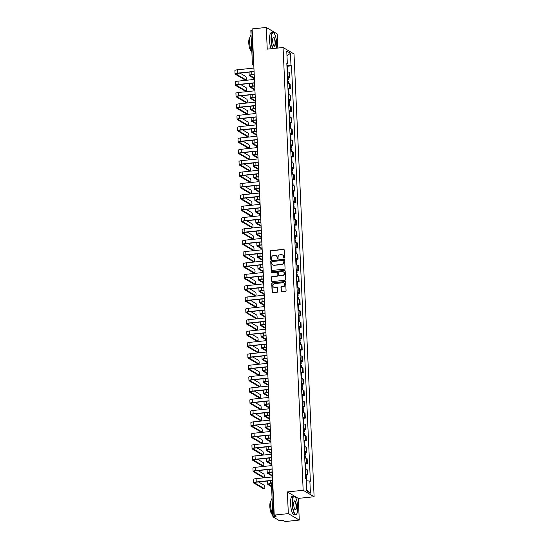 <?xml version="1.0" encoding="UTF-8"?>
<svg xmlns="http://www.w3.org/2000/svg" width="549" height="549" viewBox="0 0 549 549"><rect width="100%" height="100%" fill="white"/><g stroke="black" fill="none" stroke-linecap="round" stroke-linejoin="round"><path stroke-width="0.82" d="M284.094 258.126A0.508 0.48 -59.5 0 0 284.56 257.577L284.217 249.98A0.727 0.686 -59.5 0 0 283.49 249.342L270.952 250.646A0.727 0.686 -59.5 0 0 270.293 251.428L270.636 259.025A0.508 0.48 -59.5 0 0 271.144 259.471A0.508 0.48 -59.5 0 0 271.611 258.922L271.563 257.941A2.333 2.196 -59.5 0 1 273.69 255.422L274.733 255.312A2.333 2.196 -59.5 0 1 277.067 257.371L277.115 258.353A0.508 0.48 -59.5 0 0 277.622 258.799A0.508 0.48 -59.5 0 0 278.089 258.25L278.041 257.268A2.333 2.196 -59.5 0 1 280.168 254.75L281.212 254.64A2.333 2.196 -59.5 0 1 283.545 256.692L283.586 257.68A0.508 0.48 -59.5 0 0 284.094 258.126M281.15 291.121A0.727 0.686 -59.5 0 0 281.884 291.759L285.398 291.395A0.727 0.686 -59.5 0 0 286.063 290.606L285.679 282.172A0.727 0.686 -59.5 0 0 284.952 281.534L272.414 282.838A0.727 0.686 -59.5 0 0 271.755 283.627L272.139 292.054A0.727 0.686 -59.5 0 0 272.867 292.699L277.115 292.26A0.727 0.686 -59.5 0 0 277.773 291.471L277.609 287.861A0.727 0.686 -59.5 0 0 276.881 287.216L274.774 287.436A1.949 1.832 -59.5 0 1 272.887 285.137A1.949 1.832 -59.5 0 1 274.603 283.613L282.852 282.756A1.949 1.832 -59.5 0 1 284.746 285.055A1.949 1.832 -59.5 0 1 283.03 286.578L281.651 286.722A0.727 0.686 -59.5 0 0 280.992 287.511L281.369 291.245A0.727 0.686 -59.5 0 0 281.596 291.725M303.172 490.284L287.353 491.925L288.335 513.624L274.219 515.092L252.142 28.919L266.258 27.45L267.246 49.142L283.064 47.502L303.172 490.284L314.117 496.742L294.01 53.96L283.064 47.502M284.389 269.168A0.727 0.686 -59.5 0 0 285.055 268.386L284.67 259.952A0.727 0.686 -59.5 0 0 283.943 259.306L271.405 260.61A0.727 0.686 -59.5 0 0 270.746 261.399L271.124 269.834A0.727 0.686 -59.5 0 0 271.858 270.472L284.389 269.168M285.171 271.062L285.555 279.496A0.727 0.686 -59.5 0 1 284.89 280.285L272.359 281.589A0.727 0.686 -59.5 0 1 271.631 280.944L271.467 277.334A0.727 0.686 -59.5 0 1 272.132 276.552L277.211 276.017A0.727 0.686 -59.5 0 0 277.876 275.234L277.767 272.839A0.727 0.686 -59.5 0 0 277.039 272.194L271.748 272.75A0.508 0.48 -59.5 0 1 271.254 272.146A0.508 0.48 -59.5 0 1 271.7 271.748L284.444 270.424A0.727 0.686 -59.5 0 1 285.171 271.062M288.335 513.624L299.28 520.081L285.164 521.55L283.229 520.404L279.173 520.527L272.915 516.787L271.419 483.806L272.462 483.484L273.958 516.465L272.915 516.787M277.849 48.044L277.204 33.908L266.258 27.45M299.28 520.081L298.299 498.389L314.117 496.742M274.219 515.092L276.161 516.232L273.958 516.465M250.9 30.696L251.881 30.291L253.377 63.272A1.489 0.419 84.1 0 0 253.775 64.878M287.422 76.675A3.418 0.666 -2.6 0 1 289.158 76.997L288.939 72.194A3.418 0.666 177.4 0 0 287.202 71.864M288.939 72.194L289.611 72.585L289.824 77.388L288.218 77.56M289.158 76.997L289.824 77.388M288.733 88.917L290.346 88.746L290.126 83.942L289.453 83.551A3.418 0.666 177.4 0 0 287.724 83.222M287.937 88.032A3.418 0.666 -2.6 0 1 289.673 88.355L290.346 88.746M289.248 100.275L290.86 100.103L290.641 95.3L289.975 94.908A3.418 0.666 177.4 0 0 288.239 94.579M288.458 99.383A3.418 0.666 -2.6 0 1 290.188 99.712L290.86 100.103M289.762 111.632L291.375 111.461L291.155 106.657L290.49 106.266A3.418 0.666 177.4 0 0 288.753 105.936M288.973 110.74A3.418 0.666 -2.6 0 1 290.709 111.07L291.375 111.461M290.284 122.983L291.89 122.818L291.67 118.014L291.004 117.623A3.418 0.666 177.4 0 0 289.268 117.294M289.488 122.098A3.418 0.666 -2.6 0 1 291.224 122.427L291.89 122.818M290.798 134.34L292.404 134.176L292.185 129.372L291.519 128.974A3.418 0.666 177.4 0 0 289.783 128.651M290.002 133.455A3.418 0.666 -2.6 0 1 291.739 133.784L292.404 134.176M291.313 145.698L292.919 145.533L292.706 140.729L292.034 140.331A3.418 0.666 177.4 0 0 290.297 140.009M290.517 144.812A3.418 0.666 -2.6 0 1 292.253 145.142L292.919 145.533M291.828 157.055L293.434 156.89L293.221 152.087L292.548 151.689A3.418 0.666 177.4 0 0 290.819 151.366M291.032 156.17A3.418 0.666 -2.6 0 1 292.768 156.499L293.434 156.89M292.343 168.413L293.955 168.248L293.736 163.444L293.07 163.046A3.418 0.666 177.4 0 0 291.334 162.724M291.546 167.527A3.418 0.666 -2.6 0 1 293.283 167.857L293.955 168.248M292.857 179.77L294.47 179.605L294.25 174.802L293.585 174.404A3.418 0.666 177.4 0 0 291.848 174.081M292.068 178.885A3.418 0.666 -2.6 0 1 293.797 179.207L294.47 179.605M293.379 191.127L294.985 190.963L294.765 186.159L294.099 185.761A3.418 0.666 177.4 0 0 292.363 185.438M292.583 190.242A3.418 0.666 -2.6 0 1 294.319 190.565L294.985 190.963M293.893 202.485L295.499 202.32L295.28 197.516L294.614 197.118A3.418 0.666 177.4 0 0 292.878 196.796M293.097 201.6A3.418 0.666 -2.6 0 1 294.834 201.922L295.499 202.32M294.408 213.842L296.014 213.678L295.794 208.874L295.129 208.476A3.418 0.666 177.4 0 0 293.392 208.153M293.612 212.957A3.418 0.666 -2.6 0 1 295.348 213.28L296.014 213.678M294.923 225.2L296.529 225.035L296.316 220.231L295.643 219.833A3.418 0.666 177.4 0 0 293.907 219.511M294.127 224.315A3.418 0.666 -2.6 0 1 295.863 224.637L296.529 225.035M295.437 236.557L297.05 236.393L296.831 231.582L296.158 231.191A3.418 0.666 177.4 0 0 294.429 230.868M294.641 235.672A3.418 0.666 -2.6 0 1 296.378 235.995L297.05 236.393M295.952 247.915L297.565 247.75L297.345 242.939L296.68 242.548A3.418 0.666 177.4 0 0 294.943 242.226M295.163 247.029A3.418 0.666 -2.6 0 1 296.892 247.352L297.565 247.75M296.467 259.272L298.08 259.107L297.86 254.297L297.194 253.906A3.418 0.666 177.4 0 0 295.458 253.583M295.678 258.387A3.418 0.666 -2.6 0 1 297.414 258.709L298.08 259.107M296.988 270.63L298.594 270.465L298.375 265.654L297.709 265.263A3.418 0.666 177.4 0 0 295.973 264.941M296.192 269.744A3.418 0.666 -2.6 0 1 297.929 270.067L298.594 270.465M297.503 281.987L299.109 281.815L298.889 277.012L298.224 276.621A3.418 0.666 177.4 0 0 296.487 276.298M296.707 281.102A3.418 0.666 -2.6 0 1 298.443 281.424L299.109 281.815M298.018 293.344L299.624 293.173L299.404 288.369L298.738 287.978A3.418 0.666 177.4 0 0 297.002 287.655M297.222 292.459A3.418 0.666 -2.6 0 1 298.958 292.782L299.624 293.173M298.532 304.702L300.138 304.53L299.926 299.727L299.253 299.335A3.418 0.666 177.4 0 0 297.517 299.013M297.736 303.817A3.418 0.666 -2.6 0 1 299.473 304.139L300.138 304.53M299.047 316.059L300.66 315.888L300.44 311.084L299.775 310.693A3.418 0.666 177.4 0 0 298.038 310.363M298.251 315.174A3.418 0.666 -2.6 0 1 299.987 315.497L300.66 315.888M299.562 327.417L301.175 327.245L300.955 322.441L300.289 322.05A3.418 0.666 177.4 0 0 298.553 321.721M298.773 326.531A3.418 0.666 -2.6 0 1 300.502 326.854L301.175 327.245M300.077 338.774L301.689 338.603L301.47 333.799L300.804 333.408A3.418 0.666 177.4 0 0 299.068 333.078M299.287 337.889A3.418 0.666 -2.6 0 1 301.024 338.211L301.689 338.603M300.598 350.132L302.204 349.96L301.984 345.156L301.319 344.765A3.418 0.666 177.4 0 0 299.582 344.436M299.802 349.246A3.418 0.666 -2.6 0 1 301.538 349.569L302.204 349.96M301.113 361.489L302.719 361.317L302.499 356.514L301.833 356.123A3.418 0.666 177.4 0 0 300.097 355.793M300.317 360.597A3.418 0.666 -2.6 0 1 302.053 360.926L302.719 361.317M301.627 372.846L303.233 372.675L303.021 367.871L302.348 367.48A3.418 0.666 177.4 0 0 300.612 367.151M300.831 371.954A3.418 0.666 -2.6 0 1 302.568 372.284L303.233 372.675M302.142 384.197L303.748 384.032L303.535 379.229L302.863 378.837A3.418 0.666 177.4 0 0 301.133 378.508M301.346 383.312A3.418 0.666 -2.6 0 1 303.082 383.641L303.748 384.032M302.657 395.555L304.27 395.39L304.05 390.586L303.384 390.188A3.418 0.666 177.4 0 0 301.648 389.865M301.861 394.669A3.418 0.666 -2.6 0 1 303.597 394.999L304.27 395.39M303.172 406.912L304.784 406.747L304.565 401.943L303.899 401.545A3.418 0.666 177.4 0 0 302.163 401.223M302.382 406.027A3.418 0.666 -2.6 0 1 304.119 406.356L304.784 406.747M303.693 418.269L305.299 418.105L305.079 413.301L304.414 412.903A3.418 0.666 177.4 0 0 302.677 412.58M302.897 417.384A3.418 0.666 -2.6 0 1 304.633 417.714L305.299 418.105M304.208 429.627L305.814 429.462L305.594 424.658L304.928 424.26A3.418 0.666 177.4 0 0 303.192 423.938M303.412 428.742A3.418 0.666 -2.6 0 1 305.148 429.071L305.814 429.462M304.722 440.984L306.328 440.82L306.109 436.016L305.443 435.618A3.418 0.666 177.4 0 0 303.707 435.295M303.926 440.099A3.418 0.666 -2.6 0 1 305.663 440.422L306.328 440.82M305.237 452.342L306.843 452.177L306.63 447.373L305.958 446.975A3.418 0.666 177.4 0 0 304.221 446.653M304.441 451.456A3.418 0.666 -2.6 0 1 306.177 451.779L306.843 452.177M305.752 463.699L307.365 463.534L307.145 458.731L306.472 458.333A3.418 0.666 177.4 0 0 304.743 458.01M304.956 462.814A3.418 0.666 -2.6 0 1 306.692 463.136L307.365 463.534M306.267 475.057L307.879 474.892L307.66 470.088L306.994 469.69A3.418 0.666 177.4 0 0 305.258 469.368M305.477 474.171A3.418 0.666 -2.6 0 1 307.207 474.494L307.879 474.892M286.825 63.533L287.319 63.334L286.763 51.098L290.442 53.267L290.997 65.503L286.907 65.256M306.273 480.698L310.37 481.212L291.512 65.805L290.997 65.503M309.862 480.91L310.411 493.139L306.74 490.971L306.184 478.742L305.669 478.44L286.804 63.025L287.319 63.334M287.353 491.925L298.299 498.389M287.703 66.203L291.512 65.805M290.442 53.267L286.983 55.868M306.699 490.113L310.411 493.139M283.936 258.112A0.508 0.48 -59.5 0 1 283.806 257.804L283.758 256.822A2.333 2.196 -59.5 0 0 282.605 254.983M276.133 255.656A2.333 2.196 -59.5 0 1 277.286 257.495L277.327 258.483A0.508 0.48 -59.5 0 0 277.458 258.785M283.991 249.5A0.727 0.686 -59.5 0 0 283.709 249.472L271.172 250.776A0.727 0.686 -59.5 0 0 270.513 251.559L270.856 259.155A0.508 0.48 -59.5 0 0 270.98 259.464M284.444 259.471A0.727 0.686 -59.5 0 0 284.162 259.437L271.625 260.741A0.727 0.686 -59.5 0 0 270.966 261.53L271.343 269.964A0.727 0.686 -59.5 0 0 271.57 270.444M283.73 260.837A0.508 0.48 -59.5 0 0 283.222 260.391L272.222 261.537A0.508 0.48 -59.5 0 0 271.755 262.086L271.803 263.122A2.333 2.196 -59.5 0 0 274.136 265.174L281.651 264.392A2.333 2.196 -59.5 0 0 283.778 261.873L283.95 260.967A0.508 0.48 -59.5 0 0 283.6 260.528M272.956 264.961A2.333 2.196 -59.5 0 0 274.349 265.304L274.136 265.174M283.95 260.967L283.998 262.003A2.333 2.196 -59.5 0 1 281.87 264.522L274.349 265.304M277.547 272.359A0.727 0.686 -59.5 0 1 277.986 272.97L278.096 275.365A0.727 0.686 -59.5 0 1 277.43 276.147L272.352 276.675A0.727 0.686 -59.5 0 0 271.686 277.465L271.851 281.074A0.727 0.686 -59.5 0 0 272.071 281.555M284.952 270.582A0.727 0.686 -59.5 0 0 284.663 270.547L271.92 271.879A0.508 0.48 -59.5 0 0 271.583 272.736M282.488 275.474A1.949 1.832 -59.5 0 0 283.394 271.879A1.949 1.832 -59.5 0 0 282.316 271.645L279.407 271.947A0.727 0.686 -59.5 0 0 278.741 272.736L278.851 275.131A0.727 0.686 -59.5 0 0 279.578 275.776L282.708 275.598A1.949 1.832 -59.5 0 0 283.497 271.947M279.297 275.742A0.727 0.686 -59.5 0 0 279.798 275.9L279.578 275.776M282.708 275.598L279.798 275.9M284.039 283.058A1.949 1.832 -59.5 0 1 283.25 286.708L281.87 286.853A0.727 0.686 -59.5 0 0 281.205 287.642L281.369 291.245M273.814 287.264A1.949 1.832 -59.5 0 0 274.994 287.566L274.774 287.436M277.389 287.381A0.727 0.686 -59.5 0 0 277.101 287.347L274.994 287.566M285.453 281.699A0.727 0.686 -59.5 0 0 285.171 281.664L272.633 282.968A0.727 0.686 -59.5 0 0 271.975 283.751L272.352 292.185A0.727 0.686 -59.5 0 0 272.579 292.665M287.1 69.551A1.86 0.364 -2.6 0 1 287.868 69.812L287.964 71.933M254.214 74.444L251.847 74.691A3.754 0.734 177.4 0 0 249.205 75.515A3.754 0.734 177.4 0 0 249.37 75.714L254.407 78.685M287.045 68.316A1.86 0.364 -2.6 0 1 287.813 68.57A1.86 0.364 -2.6 0 1 287.072 68.9M286.928 65.695A1.86 0.364 -2.6 0 1 287.69 65.949L287.813 68.57M254.372 78.027L250.296 75.618A2.786 0.542 -2.6 0 1 250.172 75.467A2.786 0.542 -2.6 0 1 252.135 74.856L254.221 74.643M249.054 72.139A3.754 0.734 177.4 0 0 249.054 72.166L249.205 75.515M245.129 79.873A1.709 0.48 -95.9 0 1 245.032 79.921A1.709 0.48 -95.9 0 1 244.936 79.893L245.856 79.797A1.709 0.48 84.1 0 0 245.959 79.825A1.709 0.48 84.1 0 0 246.275 78.246A1.709 0.48 84.1 0 0 245.705 76.448L240.002 73.086M245.856 79.797L236.125 74.053A2.786 0.542 -2.6 0 1 236.001 73.902A2.786 0.542 -2.6 0 1 237.964 73.291L254.084 71.617M253.926 68.069L237.532 69.778A3.754 0.734 177.4 0 0 234.883 70.601L235.041 73.95A3.754 0.734 177.4 0 0 235.205 74.149L244.936 79.893M254.077 71.418L237.683 73.127A3.754 0.734 177.4 0 0 235.041 73.95M287.614 80.909A1.86 0.364 -2.6 0 1 288.383 81.17L288.479 83.29M254.729 85.802L252.362 86.049A3.754 0.734 177.4 0 0 249.72 86.872A3.754 0.734 177.4 0 0 249.884 87.071L254.921 90.043M287.559 79.674A1.86 0.364 -2.6 0 1 288.328 79.928A1.86 0.364 -2.6 0 1 287.587 80.257M287.443 77.052A1.86 0.364 -2.6 0 1 288.204 77.306L288.328 79.928M254.894 89.384L250.811 86.975A2.786 0.542 -2.6 0 1 250.687 86.824A2.786 0.542 -2.6 0 1 252.65 86.214L254.736 86.001M249.569 83.496A3.754 0.734 177.4 0 0 249.569 83.523L249.72 86.872M288.129 92.266A1.86 0.364 -2.6 0 1 288.898 92.527L288.994 94.648M255.244 97.159L252.876 97.406A3.754 0.734 177.4 0 0 250.234 98.23A3.754 0.734 177.4 0 0 250.399 98.429L255.436 101.4M288.074 91.031A1.86 0.364 -2.6 0 1 288.843 91.285A1.86 0.364 -2.6 0 1 288.101 91.614M287.957 88.41A1.86 0.364 -2.6 0 1 288.719 88.663L288.843 91.285M255.409 100.742L251.325 98.333A2.786 0.542 -2.6 0 1 251.202 98.182A2.786 0.542 -2.6 0 1 253.164 97.571L255.251 97.358M250.083 94.853A3.754 0.734 177.4 0 0 250.083 94.881L250.234 98.23M288.65 103.624A1.86 0.364 -2.6 0 1 289.412 103.885L289.508 106.005M255.759 108.517L253.398 108.764A3.754 0.734 177.4 0 0 250.749 109.587A3.754 0.734 177.4 0 0 250.92 109.786L255.951 112.758M288.589 102.388A1.86 0.364 -2.6 0 1 289.357 102.642A1.86 0.364 -2.6 0 1 288.616 102.972M288.472 99.767A1.86 0.364 -2.6 0 1 289.241 100.021L289.357 102.642M255.923 112.099L251.84 109.69A2.786 0.542 -2.6 0 1 251.717 109.539A2.786 0.542 -2.6 0 1 253.679 108.928L255.765 108.716M250.598 106.211A3.754 0.734 177.4 0 0 250.598 106.238L250.749 109.587M245.643 91.23A1.709 0.48 -95.9 0 1 245.547 91.278A1.709 0.48 -95.9 0 1 245.451 91.251L246.371 91.155A1.709 0.48 84.1 0 0 246.474 91.182A1.709 0.48 84.1 0 0 246.789 89.604A1.709 0.48 84.1 0 0 246.22 87.806L240.517 84.436M246.371 91.155L236.64 85.411A2.786 0.542 -2.6 0 1 236.516 85.26A2.786 0.542 -2.6 0 1 238.479 84.649L254.599 82.974M254.441 79.427L238.046 81.135A3.754 0.734 177.4 0 0 235.404 81.959L235.555 85.308A3.754 0.734 177.4 0 0 235.72 85.507L245.451 91.251M254.592 82.775L238.197 84.484A3.754 0.734 177.4 0 0 235.555 85.308M246.158 102.588A1.709 0.48 -95.9 0 1 246.069 102.636A1.709 0.48 -95.9 0 1 245.966 102.608L246.885 102.512A1.709 0.48 84.1 0 0 246.988 102.539A1.709 0.48 84.1 0 0 247.304 100.961A1.709 0.48 84.1 0 0 246.734 99.163L241.032 95.794M246.885 102.512L237.161 96.768A2.786 0.542 -2.6 0 1 237.038 96.617A2.786 0.542 -2.6 0 1 239 96.006L255.113 94.332M254.956 90.784L238.561 92.493A3.754 0.734 177.4 0 0 235.919 93.316L236.07 96.665A3.754 0.734 177.4 0 0 236.235 96.864L245.966 102.608M255.107 94.133L238.712 95.842A3.754 0.734 177.4 0 0 236.07 96.665M246.673 113.945A1.709 0.48 -95.9 0 1 246.583 113.993A1.709 0.48 -95.9 0 1 246.48 113.966L247.4 113.869A1.709 0.48 84.1 0 0 247.503 113.897A1.709 0.48 84.1 0 0 247.819 112.319A1.709 0.48 84.1 0 0 247.249 110.521L241.546 107.151M247.4 113.869L237.676 108.126A2.786 0.542 -2.6 0 1 237.552 107.975A2.786 0.542 -2.6 0 1 239.515 107.364L255.628 105.689M255.47 102.141L239.076 103.85A3.754 0.734 177.4 0 0 236.434 104.674L236.585 108.023A3.754 0.734 177.4 0 0 236.749 108.222L246.48 113.966M255.621 105.49L239.227 107.199A3.754 0.734 177.4 0 0 236.585 108.023M276.435 48.188A9.065 2.546 84.1 0 0 276.689 43.357A9.065 2.546 84.1 0 0 273.862 33.077A9.065 2.546 84.1 0 0 271.35 40.201A9.065 2.546 84.1 0 0 272.977 48.552M272.675 48.58A9.285 2.608 -95.9 0 1 271.069 40.187A9.285 2.608 -95.9 0 1 272.846 32.563A9.285 2.608 -95.9 0 1 273.642 32.885A9.285 2.608 -95.9 0 1 273.752 32.995M272.681 40.99A4.536 1.276 -95.9 0 1 273.196 37.504A4.536 1.276 -95.9 0 1 275.351 42.568A4.536 1.276 -95.9 0 1 274.095 46.13A4.536 1.276 -95.9 0 1 272.681 40.99M273.985 46.02A4.31 1.208 84.1 0 0 274.253 46.089A4.31 1.208 84.1 0 0 275.076 42.547A4.31 1.208 84.1 0 0 273.361 37.517A4.31 1.208 84.1 0 0 273.114 37.641M251.806 51.977A9.285 2.608 -95.9 0 1 249.651 42.417A9.285 2.608 -95.9 0 1 251.03 34.944M251.264 50.837A6.691 1.88 -95.9 0 1 248.779 43.035A6.691 1.88 -95.9 0 1 249.884 37.6M271.11 48.744A9.285 2.608 -95.9 0 1 269.511 40.352A9.285 2.608 -95.9 0 1 271.281 32.727L272.846 32.563M292.397 503.81A9.065 2.546 84.1 0 0 296.707 513.926A9.065 2.546 84.1 0 0 297.743 506.96A9.065 2.546 84.1 0 0 294.916 496.687A9.065 2.546 84.1 0 0 292.397 503.81M296.618 514.036A9.285 2.608 -95.9 0 1 296.535 514.159A9.285 2.608 -95.9 0 1 295.822 514.646A9.285 2.608 -95.9 0 1 292.123 503.79A9.285 2.608 -95.9 0 1 293.893 496.166A9.285 2.608 -95.9 0 1 294.696 496.495A9.285 2.608 -95.9 0 1 294.806 496.598M293.736 504.593A4.536 1.276 -95.9 0 1 294.25 501.113A4.536 1.276 -95.9 0 1 296.405 506.171A4.536 1.276 -95.9 0 1 295.149 509.733A4.536 1.276 -95.9 0 1 293.736 504.593M295.039 509.623A4.31 1.208 84.1 0 0 295.3 509.692A4.31 1.208 84.1 0 0 296.124 506.157A4.31 1.208 84.1 0 0 294.408 501.12A4.31 1.208 84.1 0 0 294.168 501.244M272.86 515.58A9.285 2.608 -95.9 0 1 270.698 506.02A9.285 2.608 -95.9 0 1 272.084 498.547M272.318 514.44A6.691 1.88 -95.9 0 1 269.834 506.638A6.691 1.88 -95.9 0 1 270.938 501.203M295.822 514.646L294.257 514.804A9.285 2.608 -95.9 0 1 290.558 503.955A9.285 2.608 -95.9 0 1 292.336 496.33L293.893 496.166M289.165 114.981A1.86 0.364 -2.6 0 1 289.927 115.242L290.023 117.362M256.273 119.874L253.913 120.121A3.754 0.734 177.4 0 0 251.27 120.945A3.754 0.734 177.4 0 0 251.435 121.144L256.465 124.115M289.11 113.746A1.86 0.364 -2.6 0 1 289.872 114A1.86 0.364 -2.6 0 1 289.131 114.329M288.987 111.124A1.86 0.364 -2.6 0 1 289.755 111.378L289.872 114M256.438 123.456L252.355 121.048A2.786 0.542 -2.6 0 1 252.231 120.897A2.786 0.542 -2.6 0 1 254.194 120.286L256.287 120.073M251.119 117.568A3.754 0.734 177.4 0 0 251.113 117.596L251.27 120.945M289.68 126.339A1.86 0.364 -2.6 0 1 290.442 126.599L290.545 128.72M256.788 131.232L254.427 131.479A3.754 0.734 177.4 0 0 251.785 132.302A3.754 0.734 177.4 0 0 251.95 132.501L256.987 135.473M289.625 125.103A1.86 0.364 -2.6 0 1 290.387 125.357A1.86 0.364 -2.6 0 1 289.652 125.687M289.501 122.482A1.86 0.364 -2.6 0 1 290.27 122.736L290.387 125.357M256.953 134.814L252.869 132.405A2.786 0.542 -2.6 0 1 252.746 132.254A2.786 0.542 -2.6 0 1 254.709 131.643L256.802 131.431M251.634 128.926A3.754 0.734 177.4 0 0 251.634 128.953L251.785 132.302M247.187 125.302A1.709 0.48 -95.9 0 1 247.098 125.344A1.709 0.48 -95.9 0 1 246.995 125.323L247.922 125.227A1.709 0.48 84.1 0 0 248.018 125.254A1.709 0.48 84.1 0 0 248.333 123.676A1.709 0.48 84.1 0 0 247.764 121.878L242.061 118.509M247.922 125.227L238.191 119.483A2.786 0.542 -2.6 0 1 238.067 119.332A2.786 0.542 -2.6 0 1 240.03 118.721L256.15 117.047M255.985 113.499L239.59 115.208A3.754 0.734 177.4 0 0 236.948 116.031L237.099 119.38A3.754 0.734 177.4 0 0 237.271 119.579L246.995 125.323M256.136 116.848L239.741 118.557A3.754 0.734 177.4 0 0 237.099 119.38M247.709 136.66A1.709 0.48 -95.9 0 1 247.613 136.701A1.709 0.48 -95.9 0 1 247.51 136.68L248.436 136.584A1.709 0.48 84.1 0 0 248.532 136.605A1.709 0.48 84.1 0 0 248.848 135.033A1.709 0.48 84.1 0 0 248.285 133.235L242.583 129.866M248.436 136.584L238.705 130.84A2.786 0.542 -2.6 0 1 238.582 130.689A2.786 0.542 -2.6 0 1 240.544 130.079L256.664 128.404M256.5 124.856L240.105 126.565A3.754 0.734 177.4 0 0 237.463 127.389L237.614 130.737A3.754 0.734 177.4 0 0 237.786 130.937L247.51 136.68M256.651 128.205L240.263 129.914A3.754 0.734 177.4 0 0 237.614 130.737M290.195 137.696A1.86 0.364 -2.6 0 1 290.963 137.95L291.059 140.077M257.309 142.589L254.942 142.836A3.754 0.734 177.4 0 0 252.3 143.66A3.754 0.734 177.4 0 0 252.465 143.859L257.502 146.83M290.14 136.461A1.86 0.364 -2.6 0 1 290.901 136.715A1.86 0.364 -2.6 0 1 290.167 137.044M290.023 133.839A1.86 0.364 -2.6 0 1 290.785 134.093L290.901 136.715M257.467 146.171L253.384 143.763A2.786 0.542 -2.6 0 1 253.261 143.612A2.786 0.542 -2.6 0 1 255.223 143.001L257.316 142.788M252.149 140.283A3.754 0.734 177.4 0 0 252.149 140.311L252.3 143.66M290.709 149.053A1.86 0.364 -2.6 0 1 291.478 149.307L291.574 151.435M257.824 153.946L255.457 154.194A3.754 0.734 177.4 0 0 252.814 155.017A3.754 0.734 177.4 0 0 252.979 155.216L258.016 158.187M290.654 147.818A1.86 0.364 -2.6 0 1 291.423 148.072A1.86 0.364 -2.6 0 1 290.682 148.402M290.538 145.197A1.86 0.364 -2.6 0 1 291.299 145.451L291.423 148.072M257.982 157.529L253.906 155.12A2.786 0.542 -2.6 0 1 253.782 154.969A2.786 0.542 -2.6 0 1 255.745 154.358L257.831 154.139M252.664 151.641A3.754 0.734 177.4 0 0 252.664 151.668L252.814 155.017M291.224 160.411A1.86 0.364 -2.6 0 1 291.993 160.665L292.089 162.792M258.339 165.304L255.971 165.551A3.754 0.734 177.4 0 0 253.329 166.374A3.754 0.734 177.4 0 0 253.494 166.573L258.531 169.545M291.169 159.176A1.86 0.364 -2.6 0 1 291.938 159.43A1.86 0.364 -2.6 0 1 291.196 159.752M291.052 156.554A1.86 0.364 -2.6 0 1 291.814 156.808L291.938 159.43M258.504 168.886L254.42 166.477A2.786 0.542 -2.6 0 1 254.297 166.326A2.786 0.542 -2.6 0 1 256.259 165.716L258.346 165.496M253.178 162.998A3.754 0.734 177.4 0 0 253.178 163.026L253.329 166.374M291.745 171.768A1.86 0.364 -2.6 0 1 292.507 172.022L292.603 174.15M258.853 176.661L256.486 176.908A3.754 0.734 177.4 0 0 253.844 177.725A3.754 0.734 177.4 0 0 254.015 177.931L259.046 180.902M291.684 170.533A1.86 0.364 -2.6 0 1 292.452 170.787A1.86 0.364 -2.6 0 1 291.711 171.11M291.567 167.912A1.86 0.364 -2.6 0 1 292.336 168.166L292.452 170.787M259.018 180.244L254.935 177.835A2.786 0.542 -2.6 0 1 254.811 177.684A2.786 0.542 -2.6 0 1 256.774 177.073L258.86 176.853M253.693 174.356A3.754 0.734 177.4 0 0 253.693 174.376L253.844 177.725M292.26 183.126A1.86 0.364 -2.6 0 1 293.022 183.38L293.118 185.507M259.368 188.019L257.007 188.266A3.754 0.734 177.4 0 0 254.359 189.082A3.754 0.734 177.4 0 0 254.53 189.288L259.56 192.26M292.198 181.884A1.86 0.364 -2.6 0 1 292.967 182.144A1.86 0.364 -2.6 0 1 292.226 182.467M292.082 179.269A1.86 0.364 -2.6 0 1 292.85 179.523L292.967 182.144M259.533 191.601L255.45 189.192A2.786 0.542 -2.6 0 1 255.326 189.041A2.786 0.542 -2.6 0 1 257.289 188.431L259.382 188.211M254.208 185.713A3.754 0.734 177.4 0 0 254.208 185.734L254.359 189.082M292.775 194.483A1.86 0.364 -2.6 0 1 293.537 194.737L293.633 196.865M259.883 199.376L257.522 199.623A3.754 0.734 177.4 0 0 254.88 200.44A3.754 0.734 177.4 0 0 255.045 200.646L260.075 203.617M292.72 193.241A1.86 0.364 -2.6 0 1 293.482 193.502A1.86 0.364 -2.6 0 1 292.741 193.824M292.596 190.627A1.86 0.364 -2.6 0 1 293.365 190.88L293.482 193.502M260.048 202.958L255.964 200.55A2.786 0.542 -2.6 0 1 255.841 200.399A2.786 0.542 -2.6 0 1 257.804 199.788L259.897 199.568M254.729 197.07A3.754 0.734 177.4 0 0 254.722 197.091L254.88 200.44M293.29 205.841A1.86 0.364 -2.6 0 1 294.058 206.095L294.154 208.222M260.404 210.734L258.037 210.974A3.754 0.734 177.4 0 0 255.395 211.797A3.754 0.734 177.4 0 0 255.559 212.003L260.597 214.975M293.235 204.599A1.86 0.364 -2.6 0 1 293.996 204.859A1.86 0.364 -2.6 0 1 293.262 205.182M293.111 201.977A1.86 0.364 -2.6 0 1 293.88 202.238L293.996 204.859M260.562 214.316L256.479 211.907A2.786 0.542 -2.6 0 1 256.356 211.756A2.786 0.542 -2.6 0 1 258.318 211.145L260.411 210.926M255.244 208.428A3.754 0.734 177.4 0 0 255.244 208.448L255.395 211.797M293.804 217.198A1.86 0.364 -2.6 0 1 294.573 217.452L294.669 219.579M260.919 222.091L258.552 222.331A3.754 0.734 177.4 0 0 255.909 223.155A3.754 0.734 177.4 0 0 256.074 223.361L261.111 226.332M293.749 215.956A1.86 0.364 -2.6 0 1 294.518 216.217A1.86 0.364 -2.6 0 1 293.777 216.539M293.633 213.335A1.86 0.364 -2.6 0 1 294.394 213.595L294.518 216.217M261.077 225.673L257.001 223.265A2.786 0.542 -2.6 0 1 256.877 223.114A2.786 0.542 -2.6 0 1 258.84 222.503L260.926 222.283M255.759 219.785A3.754 0.734 177.4 0 0 255.759 219.806L255.909 223.155M248.223 148.017A1.709 0.48 -95.9 0 1 248.127 148.058A1.709 0.48 -95.9 0 1 248.024 148.038L248.951 147.942A1.709 0.48 84.1 0 0 249.054 147.962A1.709 0.48 84.1 0 0 249.37 146.391A1.709 0.48 84.1 0 0 248.8 144.593L243.097 141.223M248.951 147.942L239.22 142.198A2.786 0.542 -2.6 0 1 239.096 142.047A2.786 0.542 -2.6 0 1 241.059 141.436L257.179 139.762M257.014 136.214L240.627 137.923A3.754 0.734 177.4 0 0 237.978 138.746L238.136 142.095A3.754 0.734 177.4 0 0 238.3 142.294L248.024 148.038M257.172 139.563L240.778 141.271A3.754 0.734 177.4 0 0 238.136 142.095M248.738 159.375A1.709 0.48 -95.9 0 1 248.642 159.416A1.709 0.48 -95.9 0 1 248.546 159.395L249.466 159.299A1.709 0.48 84.1 0 0 249.569 159.32A1.709 0.48 84.1 0 0 249.884 157.748A1.709 0.48 84.1 0 0 249.315 155.95L243.612 152.581M249.466 159.299L239.735 153.555A2.786 0.542 -2.6 0 1 239.611 153.404A2.786 0.542 -2.6 0 1 241.574 152.794L257.694 151.119M257.536 147.571L241.141 149.28A3.754 0.734 177.4 0 0 238.499 150.097L238.65 153.446A3.754 0.734 177.4 0 0 238.815 153.651L248.546 159.395M257.687 150.92L241.292 152.629A3.754 0.734 177.4 0 0 238.65 153.446M249.253 170.732A1.709 0.48 -95.9 0 1 249.157 170.773A1.709 0.48 -95.9 0 1 249.061 170.753L249.98 170.657A1.709 0.48 84.1 0 0 250.083 170.677A1.709 0.48 84.1 0 0 250.399 169.106A1.709 0.48 84.1 0 0 249.829 167.308L244.127 163.938M249.98 170.657L240.249 164.913A2.786 0.542 -2.6 0 1 240.126 164.762A2.786 0.542 -2.6 0 1 242.088 164.151L258.208 162.477M258.051 158.929L241.656 160.637A3.754 0.734 177.4 0 0 239.014 161.454L239.165 164.803A3.754 0.734 177.4 0 0 239.33 165.009L249.061 170.753M258.202 162.278L241.807 163.986A3.754 0.734 177.4 0 0 239.165 164.803M249.768 182.09A1.709 0.48 -95.9 0 1 249.678 182.131A1.709 0.48 -95.9 0 1 249.575 182.11L250.495 182.014A1.709 0.48 84.1 0 0 250.598 182.035A1.709 0.48 84.1 0 0 250.914 180.463A1.709 0.48 84.1 0 0 250.344 178.665L244.641 175.296M250.495 182.014L240.771 176.27A2.786 0.542 -2.6 0 1 240.647 176.119A2.786 0.542 -2.6 0 1 242.61 175.508L258.723 173.834M258.565 170.286L242.171 171.995A3.754 0.734 177.4 0 0 239.529 172.811L239.68 176.16A3.754 0.734 177.4 0 0 239.844 176.366L249.575 182.11M258.716 173.635L242.322 175.344A3.754 0.734 177.4 0 0 239.68 176.16M250.282 193.447A1.709 0.48 -95.9 0 1 250.193 193.488A1.709 0.48 -95.9 0 1 250.09 193.468L251.01 193.372A1.709 0.48 84.1 0 0 251.113 193.392A1.709 0.48 84.1 0 0 251.428 191.821A1.709 0.48 84.1 0 0 250.859 190.023L245.156 186.653M251.01 193.372L241.286 187.628A2.786 0.542 -2.6 0 1 241.162 187.477A2.786 0.542 -2.6 0 1 243.125 186.866L259.238 185.191M259.08 181.644L242.685 183.345A3.754 0.734 177.4 0 0 240.043 184.169L240.194 187.518A3.754 0.734 177.4 0 0 240.359 187.724L250.09 193.468M259.231 184.992L242.836 186.694A3.754 0.734 177.4 0 0 240.194 187.518M250.804 204.804A1.709 0.48 -95.9 0 1 250.708 204.846A1.709 0.48 -95.9 0 1 250.605 204.818L251.531 204.722A1.709 0.48 84.1 0 0 251.627 204.75A1.709 0.48 84.1 0 0 251.943 203.178A1.709 0.48 84.1 0 0 251.373 201.373L245.671 198.011M251.531 204.722L241.8 198.985A2.786 0.542 -2.6 0 1 241.677 198.834A2.786 0.542 -2.6 0 1 243.639 198.223L259.759 196.549M259.595 193.001L243.2 194.703A3.754 0.734 177.4 0 0 240.558 195.526L240.709 198.875A3.754 0.734 177.4 0 0 240.881 199.081L250.605 204.818M259.746 196.35L243.351 198.052A3.754 0.734 177.4 0 0 240.709 198.875M251.318 216.155A1.709 0.48 -95.9 0 1 251.222 216.203A1.709 0.48 -95.9 0 1 251.119 216.176L252.046 216.08A1.709 0.48 84.1 0 0 252.142 216.107A1.709 0.48 84.1 0 0 252.465 214.535A1.709 0.48 84.1 0 0 251.895 212.731L246.192 209.368M252.046 216.08L242.315 210.342A2.786 0.542 -2.6 0 1 242.191 210.192A2.786 0.542 -2.6 0 1 244.154 209.581L260.274 207.906M260.109 204.358L243.715 206.06A3.754 0.734 177.4 0 0 241.073 206.884L241.224 210.233A3.754 0.734 177.4 0 0 241.395 210.439L251.119 216.176M260.26 207.707L243.873 209.409A3.754 0.734 177.4 0 0 241.224 210.233M251.833 227.512A1.709 0.48 -95.9 0 1 251.737 227.561A1.709 0.48 -95.9 0 1 251.641 227.533L252.561 227.437A1.709 0.48 84.1 0 0 252.664 227.464A1.709 0.48 84.1 0 0 252.979 225.893A1.709 0.48 84.1 0 0 252.41 224.088L246.707 220.725M252.561 227.437L242.83 221.7A2.786 0.542 -2.6 0 1 242.706 221.549A2.786 0.542 -2.6 0 1 244.669 220.938L260.789 219.257M260.624 215.716L244.236 217.418A3.754 0.734 177.4 0 0 241.587 218.241L241.745 221.59A3.754 0.734 177.4 0 0 241.91 221.796L251.641 227.533M260.782 219.065L244.387 220.767A3.754 0.734 177.4 0 0 241.745 221.59M294.319 228.556A1.86 0.364 -2.6 0 1 295.088 228.809L295.184 230.937M261.434 233.449L259.066 233.689A3.754 0.734 177.4 0 0 256.424 234.512A3.754 0.734 177.4 0 0 256.589 234.718L261.626 237.69M294.264 227.313A1.86 0.364 -2.6 0 1 295.033 227.574A1.86 0.364 -2.6 0 1 294.291 227.897M294.147 224.692A1.86 0.364 -2.6 0 1 294.909 224.953L295.033 227.574M261.599 237.031L257.515 234.622A2.786 0.542 -2.6 0 1 257.392 234.471A2.786 0.542 -2.6 0 1 259.354 233.86L261.441 233.641M256.273 231.143A3.754 0.734 177.4 0 0 256.273 231.163L256.424 234.512M294.834 239.913A1.86 0.364 -2.6 0 1 295.602 240.167L295.698 242.294M261.948 244.799L259.581 245.046A3.754 0.734 177.4 0 0 256.939 245.87A3.754 0.734 177.4 0 0 257.104 246.076L262.141 249.047M294.779 238.671A1.86 0.364 -2.6 0 1 295.547 238.932A1.86 0.364 -2.6 0 1 294.806 239.254M294.662 236.049A1.86 0.364 -2.6 0 1 295.424 236.31L295.547 238.932M262.113 248.388L258.03 245.979A2.786 0.542 -2.6 0 1 257.906 245.828A2.786 0.542 -2.6 0 1 259.869 245.218L261.955 244.998M256.788 242.5A3.754 0.734 177.4 0 0 256.788 242.521L256.939 245.87M295.355 251.27A1.86 0.364 -2.6 0 1 296.117 251.524L296.213 253.652M262.463 256.157L260.102 256.404A3.754 0.734 177.4 0 0 257.454 257.227A3.754 0.734 177.4 0 0 257.625 257.433L262.655 260.404M295.293 250.028A1.86 0.364 -2.6 0 1 296.062 250.289A1.86 0.364 -2.6 0 1 295.321 250.612M295.177 247.407A1.86 0.364 -2.6 0 1 295.945 247.668L296.062 250.289M262.628 259.746L258.545 257.337A2.786 0.542 -2.6 0 1 258.421 257.186A2.786 0.542 -2.6 0 1 260.384 256.575L262.47 256.356M257.303 253.858A3.754 0.734 177.4 0 0 257.303 253.878L257.454 257.227M295.87 262.628A1.86 0.364 -2.6 0 1 296.632 262.882L296.728 265.009M262.978 267.514L260.617 267.761A3.754 0.734 177.4 0 0 257.968 268.585A3.754 0.734 177.4 0 0 258.14 268.79L263.17 271.762M295.815 261.386A1.86 0.364 -2.6 0 1 296.577 261.647A1.86 0.364 -2.6 0 1 295.836 261.969M295.691 258.764A1.86 0.364 -2.6 0 1 296.46 259.025L296.577 261.647M263.143 271.103L259.059 268.694A2.786 0.542 -2.6 0 1 258.936 268.543A2.786 0.542 -2.6 0 1 260.899 267.933L262.992 267.713M257.817 265.215A3.754 0.734 177.4 0 0 257.817 265.236L257.968 268.585M296.385 273.978A1.86 0.364 -2.6 0 1 297.146 274.239L297.249 276.36M263.493 278.871L261.132 279.118A3.754 0.734 177.4 0 0 258.49 279.942A3.754 0.734 177.4 0 0 258.654 280.148L263.685 283.119M296.33 272.743A1.86 0.364 -2.6 0 1 297.091 273.004A1.86 0.364 -2.6 0 1 296.357 273.327M296.206 270.122A1.86 0.364 -2.6 0 1 296.975 270.382L297.091 273.004M263.657 282.461L259.574 280.052A2.786 0.542 -2.6 0 1 259.451 279.901A2.786 0.542 -2.6 0 1 261.413 279.29L263.506 279.07M258.339 276.572A3.754 0.734 177.4 0 0 258.332 276.593L258.49 279.942M296.899 285.336A1.86 0.364 -2.6 0 1 297.668 285.597L297.764 287.717M264.014 290.229L261.647 290.476A3.754 0.734 177.4 0 0 259.004 291.299A3.754 0.734 177.4 0 0 259.169 291.505L264.206 294.47M296.844 284.101A1.86 0.364 -2.6 0 1 297.606 284.361A1.86 0.364 -2.6 0 1 296.872 284.684M296.721 281.479A1.86 0.364 -2.6 0 1 297.489 281.74L297.606 284.361M264.172 293.818L260.089 291.409A2.786 0.542 -2.6 0 1 259.965 291.258A2.786 0.542 -2.6 0 1 261.928 290.647L264.021 290.428M258.853 287.923A3.754 0.734 177.4 0 0 258.853 287.951L259.004 291.299M297.414 296.693A1.86 0.364 -2.6 0 1 298.182 296.954L298.279 299.075M264.529 301.586L262.161 301.833A3.754 0.734 177.4 0 0 259.519 302.657A3.754 0.734 177.4 0 0 259.684 302.856L264.721 305.827M297.359 295.458A1.86 0.364 -2.6 0 1 298.128 295.719A1.86 0.364 -2.6 0 1 297.386 296.041M297.242 292.837A1.86 0.364 -2.6 0 1 298.004 293.097L298.128 295.719M264.687 305.175L260.61 302.767A2.786 0.542 -2.6 0 1 260.487 302.616A2.786 0.542 -2.6 0 1 262.449 302.005L264.536 301.785M259.368 299.28A3.754 0.734 177.4 0 0 259.368 299.308L259.519 302.657M297.929 308.051A1.86 0.364 -2.6 0 1 298.697 308.312L298.793 310.432M265.043 312.944L262.676 313.191A3.754 0.734 177.4 0 0 260.034 314.014A3.754 0.734 177.4 0 0 260.199 314.213L265.236 317.185M297.874 306.816A1.86 0.364 -2.6 0 1 298.642 307.069A1.86 0.364 -2.6 0 1 297.901 307.399M297.757 304.194A1.86 0.364 -2.6 0 1 298.519 304.455L298.642 307.069M265.208 316.533L261.125 314.117A2.786 0.542 -2.6 0 1 261.001 313.973A2.786 0.542 -2.6 0 1 262.964 313.362L265.05 313.143M259.883 310.638A3.754 0.734 177.4 0 0 259.883 310.665L260.034 314.014M298.443 319.408A1.86 0.364 -2.6 0 1 299.212 319.669L299.308 321.789M265.558 324.301L263.191 324.548A3.754 0.734 177.4 0 0 260.549 325.372A3.754 0.734 177.4 0 0 260.72 325.571L265.75 328.542M298.388 318.173A1.86 0.364 -2.6 0 1 299.157 318.427A1.86 0.364 -2.6 0 1 298.416 318.756M298.272 315.551A1.86 0.364 -2.6 0 1 299.04 315.812L299.157 318.427M265.723 327.883L261.64 325.475A2.786 0.542 -2.6 0 1 261.516 325.331A2.786 0.542 -2.6 0 1 263.479 324.72L265.565 324.5M260.398 321.995A3.754 0.734 177.4 0 0 260.398 322.023L260.549 325.372M298.965 330.766A1.86 0.364 -2.6 0 1 299.727 331.026L299.823 333.147M266.073 335.659L263.712 335.906A3.754 0.734 177.4 0 0 261.063 336.729A3.754 0.734 177.4 0 0 261.235 336.928L266.265 339.9M298.903 329.53A1.86 0.364 -2.6 0 1 299.672 329.784A1.86 0.364 -2.6 0 1 298.931 330.114M298.786 326.909A1.86 0.364 -2.6 0 1 299.555 327.163L299.672 329.784M266.238 339.241L262.154 336.832A2.786 0.542 -2.6 0 1 262.031 336.681A2.786 0.542 -2.6 0 1 263.994 336.07L266.08 335.858M260.912 333.353A3.754 0.734 177.4 0 0 260.912 333.38L261.063 336.729M299.479 342.123A1.86 0.364 -2.6 0 1 300.241 342.384L300.337 344.504M266.588 347.016L264.227 347.263A3.754 0.734 177.4 0 0 261.585 348.087A3.754 0.734 177.4 0 0 261.749 348.286L266.78 351.257M299.425 340.888A1.86 0.364 -2.6 0 1 300.186 341.142A1.86 0.364 -2.6 0 1 299.445 341.471M299.301 338.266A1.86 0.364 -2.6 0 1 300.07 338.52L300.186 341.142M266.752 350.598L262.669 348.19A2.786 0.542 -2.6 0 1 262.546 348.039A2.786 0.542 -2.6 0 1 264.508 347.428L266.601 347.215M261.434 344.71A3.754 0.734 177.4 0 0 261.427 344.738L261.585 348.087M299.994 353.481A1.86 0.364 -2.6 0 1 300.763 353.741L300.859 355.862M267.102 358.373L264.742 358.621A3.754 0.734 177.4 0 0 262.099 359.444A3.754 0.734 177.4 0 0 262.264 359.643L267.301 362.615M299.939 352.245A1.86 0.364 -2.6 0 1 300.701 352.499A1.86 0.364 -2.6 0 1 299.967 352.829M299.816 349.624A1.86 0.364 -2.6 0 1 300.584 349.878L300.701 352.499M267.267 361.956L263.184 359.547A2.786 0.542 -2.6 0 1 263.06 359.396A2.786 0.542 -2.6 0 1 265.023 358.785L267.116 358.572M261.948 356.068A3.754 0.734 177.4 0 0 261.948 356.095L262.099 359.444M300.509 364.838A1.86 0.364 -2.6 0 1 301.277 365.099L301.374 367.219M267.624 369.731L265.256 369.978A3.754 0.734 177.4 0 0 262.614 370.801A3.754 0.734 177.4 0 0 262.779 371L267.816 373.972M300.454 363.603A1.86 0.364 -2.6 0 1 301.216 363.857A1.86 0.364 -2.6 0 1 300.481 364.186M300.337 360.981A1.86 0.364 -2.6 0 1 301.099 361.235L301.216 363.857M267.782 373.313L263.698 370.904A2.786 0.542 -2.6 0 1 263.575 370.753A2.786 0.542 -2.6 0 1 265.538 370.143L267.631 369.93M262.463 367.425A3.754 0.734 177.4 0 0 262.463 367.453L262.614 370.801M301.024 376.195A1.86 0.364 -2.6 0 1 301.792 376.456L301.888 378.577M268.138 381.088L265.771 381.335A3.754 0.734 177.4 0 0 263.129 382.159A3.754 0.734 177.4 0 0 263.294 382.358L268.331 385.329M300.969 374.96A1.86 0.364 -2.6 0 1 301.737 375.214A1.86 0.364 -2.6 0 1 300.996 375.543M300.852 372.339A1.86 0.364 -2.6 0 1 301.614 372.593L301.737 375.214M268.296 384.671L264.22 382.262A2.786 0.542 -2.6 0 1 264.096 382.111A2.786 0.542 -2.6 0 1 266.059 381.5L268.145 381.287M262.978 378.783A3.754 0.734 177.4 0 0 262.978 378.81L263.129 382.159M301.538 387.553A1.86 0.364 -2.6 0 1 302.307 387.814L302.403 389.934M268.653 392.446L266.286 392.693A3.754 0.734 177.4 0 0 263.644 393.516A3.754 0.734 177.4 0 0 263.808 393.715L268.845 396.687M301.483 386.318A1.86 0.364 -2.6 0 1 302.252 386.571A1.86 0.364 -2.6 0 1 301.511 386.901M301.367 383.696A1.86 0.364 -2.6 0 1 302.128 383.95L302.252 386.571M268.818 396.028L264.735 393.619A2.786 0.542 -2.6 0 1 264.611 393.468A2.786 0.542 -2.6 0 1 266.574 392.858L268.66 392.645M263.493 390.14A3.754 0.734 177.4 0 0 263.493 390.167L263.644 393.516M252.348 238.87A1.709 0.48 -95.9 0 1 252.252 238.918A1.709 0.48 -95.9 0 1 252.156 238.89L253.075 238.794A1.709 0.48 84.1 0 0 253.178 238.822A1.709 0.48 84.1 0 0 253.494 237.243A1.709 0.48 84.1 0 0 252.924 235.446L247.222 232.083M253.075 238.794L243.344 233.057A2.786 0.542 -2.6 0 1 243.221 232.906A2.786 0.542 -2.6 0 1 245.183 232.296L261.303 230.614M261.146 227.073L244.751 228.775A3.754 0.734 177.4 0 0 242.109 229.599L242.26 232.948A3.754 0.734 177.4 0 0 242.425 233.153L252.156 238.89M261.297 230.422L244.902 232.124A3.754 0.734 177.4 0 0 242.26 232.948M252.863 250.227A1.709 0.48 -95.9 0 1 252.773 250.275A1.709 0.48 -95.9 0 1 252.67 250.248L253.59 250.152A1.709 0.48 84.1 0 0 253.693 250.179A1.709 0.48 84.1 0 0 254.009 248.601A1.709 0.48 84.1 0 0 253.439 246.803L247.736 243.44M253.59 250.152L243.866 244.415A2.786 0.542 -2.6 0 1 243.742 244.264A2.786 0.542 -2.6 0 1 245.705 243.653L261.818 241.972M261.66 238.431L245.266 240.133A3.754 0.734 177.4 0 0 242.624 240.956L242.775 244.305A3.754 0.734 177.4 0 0 242.939 244.511L252.67 250.248M261.811 241.78L245.417 243.482A3.754 0.734 177.4 0 0 242.775 244.305M253.377 261.585A1.709 0.48 -95.9 0 1 253.288 261.633A1.709 0.48 -95.9 0 1 253.185 261.605L254.105 261.509A1.709 0.48 84.1 0 0 254.208 261.537A1.709 0.48 84.1 0 0 254.523 259.958A1.709 0.48 84.1 0 0 253.954 258.16L248.251 254.798M254.105 261.509L244.38 255.772A2.786 0.542 -2.6 0 1 244.257 255.621A2.786 0.542 -2.6 0 1 246.22 255.011L262.333 253.329M262.175 249.788L245.78 251.49A3.754 0.734 177.4 0 0 243.138 252.314L243.289 255.662A3.754 0.734 177.4 0 0 243.454 255.868L253.185 261.605M262.326 253.137L245.931 254.839A3.754 0.734 177.4 0 0 243.289 255.662M253.892 272.942A1.709 0.48 -95.9 0 1 253.803 272.99A1.709 0.48 -95.9 0 1 253.7 272.963L254.626 272.867A1.709 0.48 84.1 0 0 254.722 272.894A1.709 0.48 84.1 0 0 255.038 271.316A1.709 0.48 84.1 0 0 254.468 269.518L248.766 266.155M254.626 272.867L244.895 267.13A2.786 0.542 -2.6 0 1 244.772 266.979A2.786 0.542 -2.6 0 1 246.734 266.368L262.854 264.687M262.69 261.146L246.295 262.847A3.754 0.734 177.4 0 0 243.653 263.671L243.804 267.02A3.754 0.734 177.4 0 0 243.969 267.226L253.7 272.963M262.841 264.494L246.446 266.196A3.754 0.734 177.4 0 0 243.804 267.02M254.413 284.3A1.709 0.48 -95.9 0 1 254.317 284.348A1.709 0.48 -95.9 0 1 254.214 284.32L255.141 284.224A1.709 0.48 84.1 0 0 255.237 284.252A1.709 0.48 84.1 0 0 255.553 282.673A1.709 0.48 84.1 0 0 254.983 280.875L249.287 277.513M255.141 284.224L245.41 278.487A2.786 0.542 -2.6 0 1 245.286 278.336A2.786 0.542 -2.6 0 1 247.249 277.725L263.369 276.044M263.204 272.503L246.81 274.205A3.754 0.734 177.4 0 0 244.168 275.028L244.319 278.377A3.754 0.734 177.4 0 0 244.49 278.576L254.214 284.32M263.355 275.852L246.968 277.554A3.754 0.734 177.4 0 0 244.319 278.377M254.928 295.657A1.709 0.48 -95.9 0 1 254.832 295.705A1.709 0.48 -95.9 0 1 254.729 295.678L255.656 295.582A1.709 0.48 84.1 0 0 255.752 295.609A1.709 0.48 84.1 0 0 256.074 294.031A1.709 0.48 84.1 0 0 255.505 292.233L249.802 288.87M255.656 295.582L245.925 289.838A2.786 0.542 -2.6 0 1 245.801 289.694A2.786 0.542 -2.6 0 1 247.764 289.083L263.884 287.401M263.719 283.86L247.331 285.562A3.754 0.734 177.4 0 0 244.682 286.386L244.84 289.735A3.754 0.734 177.4 0 0 245.005 289.934L254.729 295.678M263.877 287.209L247.482 288.911A3.754 0.734 177.4 0 0 244.84 289.735M255.443 307.015A1.709 0.48 -95.9 0 1 255.347 307.063A1.709 0.48 -95.9 0 1 255.251 307.035L256.17 306.939A1.709 0.48 84.1 0 0 256.273 306.966A1.709 0.48 84.1 0 0 256.589 305.388A1.709 0.48 84.1 0 0 256.019 303.59L250.317 300.228M256.17 306.939L246.439 301.195A2.786 0.542 -2.6 0 1 246.316 301.051A2.786 0.542 -2.6 0 1 248.278 300.44L264.398 298.759M264.241 295.218L247.846 296.92A3.754 0.734 177.4 0 0 245.204 297.743L245.355 301.092A3.754 0.734 177.4 0 0 245.52 301.291L255.251 307.035M264.392 298.567L247.997 300.269A3.754 0.734 177.4 0 0 245.355 301.092M255.958 318.372A1.709 0.48 -95.9 0 1 255.861 318.42A1.709 0.48 -95.9 0 1 255.765 318.393L256.685 318.296A1.709 0.48 84.1 0 0 256.788 318.324A1.709 0.48 84.1 0 0 257.104 316.746A1.709 0.48 84.1 0 0 256.534 314.948L250.831 311.585M256.685 318.296L246.954 312.553A2.786 0.542 -2.6 0 1 246.83 312.402A2.786 0.542 -2.6 0 1 248.793 311.791L264.913 310.116M264.755 306.575L248.361 308.277A3.754 0.734 177.4 0 0 245.719 309.101L245.87 312.45A3.754 0.734 177.4 0 0 246.034 312.649L255.765 318.393M264.906 309.924L248.512 311.626A3.754 0.734 177.4 0 0 245.87 312.45M256.472 329.729A1.709 0.48 -95.9 0 1 256.383 329.777A1.709 0.48 -95.9 0 1 256.28 329.75L257.2 329.654A1.709 0.48 84.1 0 0 257.303 329.681A1.709 0.48 84.1 0 0 257.618 328.103A1.709 0.48 84.1 0 0 257.049 326.305L251.346 322.942M257.2 329.654L247.475 323.91A2.786 0.542 -2.6 0 1 247.352 323.759A2.786 0.542 -2.6 0 1 249.315 323.148L265.428 321.474M265.27 317.926L248.875 319.635A3.754 0.734 177.4 0 0 246.233 320.458L246.384 323.807A3.754 0.734 177.4 0 0 246.549 324.006L256.28 329.75M265.421 321.275L249.026 322.984A3.754 0.734 177.4 0 0 246.384 323.807M256.987 341.087A1.709 0.48 -95.9 0 1 256.898 341.135A1.709 0.48 -95.9 0 1 256.795 341.107L257.714 341.011A1.709 0.48 84.1 0 0 257.817 341.039A1.709 0.48 84.1 0 0 258.133 339.46A1.709 0.48 84.1 0 0 257.563 337.662L251.861 334.3M257.714 341.011L247.99 335.267A2.786 0.542 -2.6 0 1 247.867 335.116A2.786 0.542 -2.6 0 1 249.829 334.506L265.942 332.831M265.785 329.283L249.39 330.992A3.754 0.734 177.4 0 0 246.748 331.816L246.899 335.164A3.754 0.734 177.4 0 0 247.064 335.364L256.795 341.107M265.936 332.632L249.541 334.341A3.754 0.734 177.4 0 0 246.899 335.164M257.502 352.444A1.709 0.48 -95.9 0 1 257.412 352.492A1.709 0.48 -95.9 0 1 257.309 352.465L258.236 352.369A1.709 0.48 84.1 0 0 258.332 352.396A1.709 0.48 84.1 0 0 258.648 350.818A1.709 0.48 84.1 0 0 258.078 349.02L252.375 345.65M258.236 352.369L248.505 346.625A2.786 0.542 -2.6 0 1 248.381 346.474A2.786 0.542 -2.6 0 1 250.344 345.863L266.464 344.189M266.299 340.641L249.905 342.35A3.754 0.734 177.4 0 0 247.263 343.173L247.414 346.522A3.754 0.734 177.4 0 0 247.585 346.721L257.309 352.465M266.45 343.99L250.056 345.698A3.754 0.734 177.4 0 0 247.414 346.522M258.023 363.802A1.709 0.48 -95.9 0 1 257.927 363.85A1.709 0.48 -95.9 0 1 257.824 363.822L258.751 363.726A1.709 0.48 84.1 0 0 258.847 363.754A1.709 0.48 84.1 0 0 259.162 362.175A1.709 0.48 84.1 0 0 258.6 360.377L252.897 357.008M258.751 363.726L249.02 357.982A2.786 0.542 -2.6 0 1 248.896 357.831A2.786 0.542 -2.6 0 1 250.859 357.221L266.979 355.546M266.814 351.998L250.419 353.707A3.754 0.734 177.4 0 0 247.777 354.53L247.928 357.879A3.754 0.734 177.4 0 0 248.1 358.078L257.824 363.822M266.965 355.347L250.577 357.056A3.754 0.734 177.4 0 0 247.928 357.879M258.538 375.159A1.709 0.48 -95.9 0 1 258.442 375.207A1.709 0.48 -95.9 0 1 258.339 375.18L259.265 375.084A1.709 0.48 84.1 0 0 259.368 375.111A1.709 0.48 84.1 0 0 259.684 373.533A1.709 0.48 84.1 0 0 259.114 371.735L253.412 368.365M259.265 375.084L249.534 369.34A2.786 0.542 -2.6 0 1 249.411 369.189A2.786 0.542 -2.6 0 1 251.373 368.578L267.493 366.904M267.329 363.356L250.941 365.064A3.754 0.734 177.4 0 0 248.292 365.888L248.45 369.237A3.754 0.734 177.4 0 0 248.615 369.436L258.339 375.18M267.487 366.705L251.092 368.413A3.754 0.734 177.4 0 0 248.45 369.237M259.053 386.517A1.709 0.48 -95.9 0 1 258.956 386.558A1.709 0.48 -95.9 0 1 258.86 386.537L259.78 386.441A1.709 0.48 84.1 0 0 259.883 386.469A1.709 0.48 84.1 0 0 260.199 384.89A1.709 0.48 84.1 0 0 259.629 383.092L253.926 379.723M259.78 386.441L250.049 380.697A2.786 0.542 -2.6 0 1 249.925 380.546A2.786 0.542 -2.6 0 1 251.888 379.935L268.008 378.261M267.85 374.713L251.456 376.422A3.754 0.734 177.4 0 0 248.814 377.245L248.965 380.594A3.754 0.734 177.4 0 0 249.129 380.793L258.86 386.537M268.001 378.062L251.607 379.771A3.754 0.734 177.4 0 0 248.965 380.594M259.567 397.874A1.709 0.48 -95.9 0 1 259.471 397.915A1.709 0.48 -95.9 0 1 259.375 397.895L260.295 397.799A1.709 0.48 84.1 0 0 260.398 397.819A1.709 0.48 84.1 0 0 260.713 396.248A1.709 0.48 84.1 0 0 260.144 394.45L254.441 391.08M260.295 397.799L250.57 392.055A2.786 0.542 -2.6 0 1 250.44 391.904A2.786 0.542 -2.6 0 1 252.41 391.293L268.523 389.618M268.365 386.071L251.97 387.779A3.754 0.734 177.4 0 0 249.328 388.603L249.479 391.952A3.754 0.734 177.4 0 0 249.644 392.151L259.375 397.895M268.516 389.419L252.121 391.128A3.754 0.734 177.4 0 0 249.479 391.952M302.06 398.91A1.86 0.364 -2.6 0 1 302.822 399.164L302.918 401.292M269.168 403.803L266.8 404.05A3.754 0.734 177.4 0 0 264.158 404.874A3.754 0.734 177.4 0 0 264.33 405.073L269.36 408.044M301.998 397.675A1.86 0.364 -2.6 0 1 302.767 397.929A1.86 0.364 -2.6 0 1 302.025 398.258M301.881 395.054A1.86 0.364 -2.6 0 1 302.65 395.307L302.767 397.929M269.333 407.385L265.249 404.977A2.786 0.542 -2.6 0 1 265.126 404.826A2.786 0.542 -2.6 0 1 267.089 404.215L269.175 404.002M264.007 401.497A3.754 0.734 177.4 0 0 264.007 401.525L264.158 404.874M260.082 409.231A1.709 0.48 -95.9 0 1 259.993 409.273A1.709 0.48 -95.9 0 1 259.89 409.252L260.809 409.156A1.709 0.48 84.1 0 0 260.912 409.177A1.709 0.48 84.1 0 0 261.228 407.605A1.709 0.48 84.1 0 0 260.658 405.807L254.956 402.438M260.809 409.156L251.085 403.412A2.786 0.542 -2.6 0 1 250.962 403.261A2.786 0.542 -2.6 0 1 252.924 402.65L269.037 400.976M268.88 397.428L252.485 399.137A3.754 0.734 177.4 0 0 249.843 399.96L249.994 403.309A3.754 0.734 177.4 0 0 250.159 403.508L259.89 409.252M269.031 400.777L252.636 402.486A3.754 0.734 177.4 0 0 249.994 403.309M302.574 410.268A1.86 0.364 -2.6 0 1 303.336 410.522L303.432 412.649M269.683 415.161L267.322 415.408A3.754 0.734 177.4 0 0 264.673 416.231A3.754 0.734 177.4 0 0 264.844 416.43L269.875 419.402M302.513 409.032A1.86 0.364 -2.6 0 1 303.281 409.286A1.86 0.364 -2.6 0 1 302.54 409.616M302.396 406.411A1.86 0.364 -2.6 0 1 303.165 406.665L303.281 409.286M269.847 418.743L265.764 416.334A2.786 0.542 -2.6 0 1 265.641 416.183A2.786 0.542 -2.6 0 1 267.603 415.572L269.696 415.353M264.522 412.855A3.754 0.734 177.4 0 0 264.522 412.882L264.673 416.231M260.597 420.589A1.709 0.48 -95.9 0 1 260.507 420.63A1.709 0.48 -95.9 0 1 260.404 420.609L261.324 420.513A1.709 0.48 84.1 0 0 261.427 420.534A1.709 0.48 84.1 0 0 261.743 418.962A1.709 0.48 84.1 0 0 261.173 417.165L255.47 413.795M261.324 420.513L251.6 414.769A2.786 0.542 -2.6 0 1 251.476 414.619A2.786 0.542 -2.6 0 1 253.439 414.008L269.559 412.333M269.394 408.785L253 410.494A3.754 0.734 177.4 0 0 250.358 411.311L250.509 414.66A3.754 0.734 177.4 0 0 250.673 414.866L260.404 420.609M269.545 412.134L253.151 413.843A3.754 0.734 177.4 0 0 250.509 414.66M303.089 421.625A1.86 0.364 -2.6 0 1 303.851 421.879L303.947 424.006M270.197 426.518L267.837 426.765A3.754 0.734 177.4 0 0 265.194 427.589A3.754 0.734 177.4 0 0 265.359 427.788L270.389 430.759M303.034 420.39A1.86 0.364 -2.6 0 1 303.796 420.644A1.86 0.364 -2.6 0 1 303.062 420.966M302.911 417.768A1.86 0.364 -2.6 0 1 303.679 418.022L303.796 420.644M270.362 430.1L266.279 427.692A2.786 0.542 -2.6 0 1 266.155 427.541A2.786 0.542 -2.6 0 1 268.118 426.93L270.211 426.71M265.043 424.212A3.754 0.734 177.4 0 0 265.037 424.24L265.194 427.589M261.118 431.946A1.709 0.48 -95.9 0 1 261.022 431.988A1.709 0.48 -95.9 0 1 260.919 431.967L261.846 431.871A1.709 0.48 84.1 0 0 261.942 431.891A1.709 0.48 84.1 0 0 262.257 430.32A1.709 0.48 84.1 0 0 261.688 428.522L255.985 425.152M261.846 431.871L252.115 426.127A2.786 0.542 -2.6 0 1 251.991 425.976A2.786 0.542 -2.6 0 1 253.954 425.365L270.074 423.691M269.909 420.143L253.514 421.852A3.754 0.734 177.4 0 0 250.872 422.668L251.023 426.017A3.754 0.734 177.4 0 0 251.195 426.223L260.919 431.967M270.06 423.492L253.672 425.201A3.754 0.734 177.4 0 0 251.023 426.017M303.604 432.983A1.86 0.364 -2.6 0 1 304.372 433.236L304.469 435.364M270.719 437.876L268.351 438.123A3.754 0.734 177.4 0 0 265.709 438.939A3.754 0.734 177.4 0 0 265.874 439.145L270.911 442.117M303.549 431.747A1.86 0.364 -2.6 0 1 304.311 432.001A1.86 0.364 -2.6 0 1 303.576 432.324M303.425 429.126A1.86 0.364 -2.6 0 1 304.194 429.38L304.311 432.001M270.877 441.458L266.793 439.049A2.786 0.542 -2.6 0 1 266.67 438.898A2.786 0.542 -2.6 0 1 268.633 438.287L270.726 438.068M265.558 435.57A3.754 0.734 177.4 0 0 265.558 435.59L265.709 438.939M261.633 443.304A1.709 0.48 -95.9 0 1 261.537 443.345A1.709 0.48 -95.9 0 1 261.434 443.324L262.36 443.228A1.709 0.48 84.1 0 0 262.456 443.249A1.709 0.48 84.1 0 0 262.779 441.677A1.709 0.48 84.1 0 0 262.209 439.879L256.507 436.51M262.36 443.228L252.629 437.484A2.786 0.542 -2.6 0 1 252.506 437.333A2.786 0.542 -2.6 0 1 254.468 436.723L270.588 435.048M270.424 431.5L254.036 433.209A3.754 0.734 177.4 0 0 251.387 434.026L251.538 437.375A3.754 0.734 177.4 0 0 251.71 437.58L261.434 443.324M270.582 434.849L254.187 436.558A3.754 0.734 177.4 0 0 251.538 437.375M304.119 444.34A1.86 0.364 -2.6 0 1 304.887 444.594L304.983 446.721M271.233 449.233L268.866 449.48A3.754 0.734 177.4 0 0 266.224 450.297A3.754 0.734 177.4 0 0 266.389 450.503L271.426 453.474M304.064 443.098A1.86 0.364 -2.6 0 1 304.832 443.359A1.86 0.364 -2.6 0 1 304.091 443.681M303.947 440.483A1.86 0.364 -2.6 0 1 304.709 440.737L304.832 443.359M271.391 452.815L267.315 450.406A2.786 0.542 -2.6 0 1 267.191 450.255A2.786 0.542 -2.6 0 1 269.154 449.645L271.24 449.425M266.073 446.927A3.754 0.734 177.4 0 0 266.073 446.948L266.224 450.297M262.148 454.661A1.709 0.48 -95.9 0 1 262.051 454.702A1.709 0.48 -95.9 0 1 261.955 454.682L262.875 454.586A1.709 0.48 84.1 0 0 262.978 454.606A1.709 0.48 84.1 0 0 263.294 453.035A1.709 0.48 84.1 0 0 262.724 451.237L257.021 447.867M262.875 454.586L253.144 448.842A2.786 0.542 -2.6 0 1 253.02 448.691A2.786 0.542 -2.6 0 1 254.983 448.08L271.103 446.406M270.945 442.858L254.551 444.56A3.754 0.734 177.4 0 0 251.902 445.383L252.06 448.732A3.754 0.734 177.4 0 0 252.224 448.938L261.955 454.682M271.096 446.207L254.702 447.909A3.754 0.734 177.4 0 0 252.06 448.732M304.633 455.697A1.86 0.364 -2.6 0 1 305.402 455.951L305.498 458.079M271.748 460.59L269.381 460.837A3.754 0.734 177.4 0 0 266.739 461.654A3.754 0.734 177.4 0 0 266.903 461.86L271.94 464.831M304.578 454.455A1.86 0.364 -2.6 0 1 305.347 454.716A1.86 0.364 -2.6 0 1 304.606 455.039M304.462 451.841A1.86 0.364 -2.6 0 1 305.223 452.095L305.347 454.716M271.913 464.173L267.83 461.764A2.786 0.542 -2.6 0 1 267.706 461.613A2.786 0.542 -2.6 0 1 269.669 461.002L271.755 460.783M266.588 458.285A3.754 0.734 177.4 0 0 266.588 458.305L266.739 461.654M262.662 466.019A1.709 0.48 -95.9 0 1 262.566 466.06A1.709 0.48 -95.9 0 1 262.47 466.032L263.39 465.943A1.709 0.48 84.1 0 0 263.493 465.964A1.709 0.48 84.1 0 0 263.808 464.392A1.709 0.48 84.1 0 0 263.239 462.594L257.536 459.225M263.39 465.943L253.659 460.199A2.786 0.542 -2.6 0 1 253.535 460.048A2.786 0.542 -2.6 0 1 255.498 459.438L271.618 457.763M271.46 454.215L255.065 455.917A3.754 0.734 177.4 0 0 252.423 456.741L252.574 460.089A3.754 0.734 177.4 0 0 252.739 460.295L262.47 466.032M271.611 457.564L255.216 459.266A3.754 0.734 177.4 0 0 252.574 460.089M305.148 467.055A1.86 0.364 -2.6 0 1 305.917 467.309L306.013 469.436M272.263 471.948L269.895 472.188A3.754 0.734 177.4 0 0 267.253 473.012A3.754 0.734 177.4 0 0 267.418 473.217L272.455 476.189M305.093 465.813A1.86 0.364 -2.6 0 1 305.862 466.074A1.86 0.364 -2.6 0 1 305.12 466.396M304.976 463.191A1.86 0.364 -2.6 0 1 305.738 463.452L305.862 466.074M272.428 475.53L268.344 473.121A2.786 0.542 -2.6 0 1 268.221 472.97A2.786 0.542 -2.6 0 1 270.183 472.36L272.27 472.14M267.102 469.642A3.754 0.734 177.4 0 0 267.102 469.663L267.253 473.012M263.177 477.369A1.709 0.48 -95.9 0 1 263.088 477.417A1.709 0.48 -95.9 0 1 262.985 477.39L263.904 477.294A1.709 0.48 84.1 0 0 264.007 477.321A1.709 0.48 84.1 0 0 264.323 475.75A1.709 0.48 84.1 0 0 263.753 473.945L258.051 470.582M263.904 477.294L254.18 471.557A2.786 0.542 -2.6 0 1 254.057 471.406A2.786 0.542 -2.6 0 1 256.019 470.795L272.132 469.121M271.975 465.573L255.58 467.274A3.754 0.734 177.4 0 0 252.938 468.098L253.089 471.447A3.754 0.734 177.4 0 0 253.254 471.653L262.985 477.39M272.126 468.921L255.731 470.623A3.754 0.734 177.4 0 0 253.089 471.447M305.669 478.412A1.86 0.364 -2.6 0 1 306.431 478.666L306.527 480.711M271.446 483.443L270.417 483.545A3.754 0.734 177.4 0 0 267.768 484.369A3.754 0.734 177.4 0 0 267.939 484.575L271.549 486.702M305.608 477.17A1.86 0.364 -2.6 0 1 306.376 477.431A1.86 0.364 -2.6 0 1 305.635 477.754M305.491 474.549A1.86 0.364 -2.6 0 1 306.26 474.81L306.376 477.431M271.515 486.043L268.859 484.479A2.786 0.542 -2.6 0 1 268.736 484.328A2.786 0.542 -2.6 0 1 270.698 483.717L271.419 483.642M267.617 480.999A3.754 0.734 177.4 0 0 267.617 481.02L267.768 484.369M263.692 488.727A1.709 0.48 -95.9 0 1 263.602 488.775A1.709 0.48 -95.9 0 1 263.499 488.747L264.419 488.651A1.709 0.48 84.1 0 0 264.522 488.679A1.709 0.48 84.1 0 0 264.838 487.107A1.709 0.48 84.1 0 0 264.268 485.302L258.565 481.94M264.419 488.651L254.695 482.914A2.786 0.542 -2.6 0 1 254.571 482.763A2.786 0.542 -2.6 0 1 256.534 482.152L272.647 480.478M272.489 476.93L256.095 478.632A3.754 0.734 177.4 0 0 253.453 479.455L253.604 482.804A3.754 0.734 177.4 0 0 253.768 483.01L263.499 488.747M272.64 480.279L256.246 481.981A3.754 0.734 177.4 0 0 253.604 482.804M306.692 463.136L306.472 458.333M306.177 451.779L305.958 446.975M305.663 440.422L305.443 435.618M305.148 429.071L304.928 424.26M304.633 417.714L304.414 412.903M304.119 406.356L303.899 401.545M303.597 394.999L303.384 390.188M303.082 383.641L302.863 378.837M302.568 372.284L302.348 367.48M302.053 360.926L301.833 356.123M301.538 349.569L301.319 344.765M301.024 338.211L300.804 333.408M300.502 326.854L300.289 322.05M299.987 315.497L299.775 310.693M299.473 304.139L299.253 299.335M298.958 292.782L298.738 287.978M298.443 281.424L298.224 276.621M297.929 270.067L297.709 265.263M297.414 258.709L297.194 253.906M296.892 247.352L296.68 242.548M296.378 235.995L296.158 231.191M295.863 224.637L295.643 219.833M295.348 213.28L295.129 208.476M294.834 201.922L294.614 197.118M294.319 190.565L294.099 185.761M293.797 179.207L293.585 174.404M293.283 167.857L293.07 163.046M292.768 156.499L292.548 151.689M292.253 145.142L292.034 140.331M291.739 133.784L291.519 128.974M291.224 122.427L291.004 117.623M290.709 111.07L290.49 106.266M290.188 99.712L289.975 94.908M289.673 88.355L289.453 83.551M307.207 474.494L306.994 469.69M253.707 63.238L252.334 63.595A1.489 1.489 0 0 0 253.062 64.809A1.489 1.393 -59.5 0 0 253.782 64.988M272.784 483.449L272.462 483.484A1.489 0.419 84.1 0 1 272.729 482.269A1.489 1.489 0 0 0 271.419 483.806L271.481 483.889M250.838 30.614L252.403 63.677A1.489 1.393 -59.5 0 0 253.062 64.809L253.796 65.242M251.717 71.864L251.847 74.691M237.683 73.127L237.532 69.778M252.238 83.222L252.362 86.049M252.753 94.579L252.876 97.406M253.267 105.936L253.398 108.764M238.197 84.484L238.046 81.135M238.712 95.842L238.561 92.493M239.227 107.199L239.076 103.85M253.782 117.294L253.913 120.121M254.297 128.651L254.427 131.479M239.741 118.557L239.59 115.208M240.263 129.914L240.105 126.565M254.811 140.009L254.942 142.836M255.326 151.366L255.457 154.194M255.848 162.724L255.971 165.551M256.362 174.081L256.486 176.908M256.877 185.432L257.007 188.266M257.392 196.789L257.522 199.623M257.906 208.146L258.037 210.974M258.421 219.504L258.552 222.331M240.778 141.271L240.627 137.923M241.292 152.629L241.141 149.28M241.807 163.986L241.656 160.637M242.322 175.344L242.171 171.995M242.836 186.694L242.685 183.345M243.351 198.052L243.2 194.703M243.873 209.409L243.715 206.06M244.387 220.767L244.236 217.418M258.943 230.861L259.066 233.689M259.457 242.219L259.581 245.046M259.972 253.576L260.102 256.404M260.487 264.934L260.617 267.761M261.001 276.291L261.132 279.118M261.516 287.649L261.647 290.476M262.031 299.006L262.161 301.833M262.552 310.363L262.676 313.191M263.067 321.721L263.191 324.548M263.582 333.078L263.712 335.906M264.096 344.436L264.227 347.263M264.611 355.793L264.742 358.621M265.126 367.151L265.256 369.978M265.641 378.508L265.771 381.335M266.162 389.865L266.286 392.693M244.902 232.124L244.751 228.775M245.417 243.482L245.266 240.133M245.931 254.839L245.78 251.49M246.446 266.196L246.295 262.847M246.968 277.554L246.81 274.205M247.482 288.911L247.331 285.562M247.997 300.269L247.846 296.92M248.512 311.626L248.361 308.277M249.026 322.984L248.875 319.635M249.541 334.341L249.39 330.992M250.056 345.698L249.905 342.35M250.577 357.056L250.419 353.707M251.092 368.413L250.941 365.064M251.607 379.771L251.456 376.422M252.121 391.128L251.97 387.779M266.677 401.223L266.8 404.05M252.636 402.486L252.485 399.137M267.191 412.58L267.322 415.408M253.151 413.843L253 410.494M267.706 423.938L267.837 426.765M253.672 425.201L253.514 421.852M268.221 435.295L268.351 438.123M254.187 436.558L254.036 433.209M268.736 446.646L268.866 449.48M254.702 447.909L254.551 444.56M269.257 458.003L269.381 460.837M255.216 459.266L255.065 455.917M269.772 469.361L269.895 472.188M255.731 470.623L255.58 467.274M270.286 480.718L270.417 483.545M256.246 481.981L256.095 478.632M245.032 79.921L245.959 79.825M245.547 91.278L246.474 91.182M246.069 102.636L246.988 102.539M246.583 113.993L247.503 113.897M247.098 125.344L248.018 125.254M247.613 136.701L248.532 136.605M248.127 148.058L249.054 147.962M248.642 159.416L249.569 159.32M249.157 170.773L250.083 170.677M249.678 182.131L250.598 182.035M250.193 193.488L251.113 193.392M250.708 204.846L251.627 204.75M251.222 216.203L252.142 216.107M251.737 227.561L252.664 227.464M252.252 238.918L253.178 238.822M252.773 250.275L253.693 250.179M253.288 261.633L254.208 261.537M253.803 272.99L254.722 272.894M254.317 284.348L255.237 284.252M254.832 295.705L255.752 295.609M255.347 307.063L256.273 306.966M255.861 318.42L256.788 318.324M256.383 329.777L257.303 329.681M256.898 341.135L257.817 341.039M257.412 352.492L258.332 352.396M257.927 363.85L258.847 363.754M258.442 375.207L259.368 375.111M258.956 386.558L259.883 386.469M259.471 397.915L260.398 397.819M259.993 409.273L260.912 409.177M260.507 420.63L261.427 420.534M261.022 431.988L261.942 431.891M261.537 443.345L262.456 443.249M262.051 454.702L262.978 454.606M262.566 466.06L263.493 465.964M263.088 477.417L264.007 477.321M263.602 488.775L264.522 488.679"/></g></svg>
